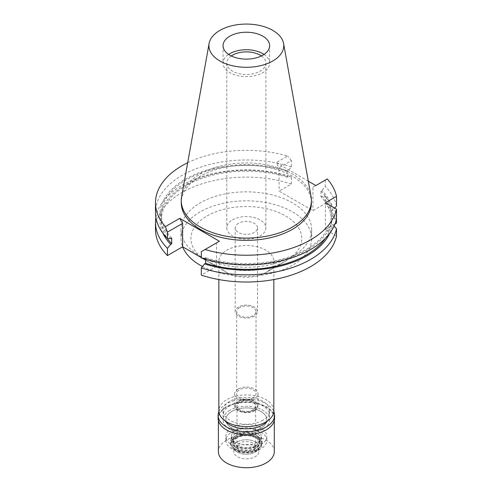 <?xml version="1.0" encoding="UTF-8"?>
<svg xmlns="http://www.w3.org/2000/svg" width="492" height="492" viewBox="0 0 492 492"><rect width="100%" height="100%" fill="white"/><g stroke="black" fill="none" stroke-linecap="round" stroke-linejoin="round"><path stroke-width="0.37" stroke-dasharray="2.46 1.84" d="M264.032 54.428A23.296 13.45 180 0 1 269.634 63.179A23.296 13.45 180 0 1 262.814 72.687A23.296 13.45 180 0 1 237.427 75.602A23.296 13.45 180 0 1 223.048 63.179A23.296 13.45 180 0 1 228.651 54.428M231.302 55.953A19.569 11.298 0 0 0 226.775 63.179A19.569 11.298 0 0 0 238.854 73.615A19.569 11.298 0 0 0 260.176 71.168A19.569 11.298 0 0 0 265.908 63.179A19.569 11.298 0 0 0 261.381 55.953M232.507 219.906A19.569 11.298 180 0 1 253.829 217.458A19.569 11.298 180 0 1 265.908 227.894A19.569 11.298 180 0 1 260.176 235.883A19.569 11.298 180 0 1 238.854 238.331A19.569 11.298 180 0 1 226.775 227.894A19.569 11.298 180 0 1 232.507 219.906M238.435 223.331A11.181 6.457 0 0 0 235.158 227.894A11.181 6.457 0 0 0 242.064 233.86A11.181 6.457 0 0 0 254.247 232.458A11.181 6.457 0 0 0 257.519 227.894A11.181 6.457 0 0 0 250.619 221.929A11.181 6.457 0 0 0 238.435 223.331M254.247 316.147A11.181 6.457 180 0 1 242.064 317.549A11.181 6.457 180 0 1 235.158 311.584A11.181 6.457 180 0 1 238.435 307.02A11.181 6.457 180 0 1 250.619 305.618A11.181 6.457 180 0 1 257.519 311.584A11.181 6.457 180 0 1 254.247 316.147M239.487 307.629A9.692 5.596 0 0 0 236.652 311.584A9.692 5.596 0 0 0 242.63 316.75A9.692 5.596 0 0 0 253.195 315.538A9.692 5.596 0 0 0 256.031 311.584A9.692 5.596 0 0 0 250.047 306.411A9.692 5.596 0 0 0 239.487 307.629M253.195 397.708A9.692 5.596 180 0 1 242.63 398.92A9.692 5.596 180 0 1 236.652 393.748A9.692 5.596 180 0 1 239.487 389.793A9.692 5.596 180 0 1 250.047 388.582A9.692 5.596 180 0 1 256.031 393.748A9.692 5.596 180 0 1 253.195 397.708M238.103 388.994A11.648 6.722 0 0 0 234.69 393.748A11.648 6.722 0 0 0 241.886 399.965A11.648 6.722 0 0 0 254.579 398.508A11.648 6.722 0 0 0 257.986 393.748A11.648 6.722 0 0 0 250.797 387.536A11.648 6.722 0 0 0 238.103 388.994M254.579 410.679A11.648 6.722 180 0 1 241.886 412.136A11.648 6.722 180 0 1 234.69 405.925A11.648 6.722 180 0 1 238.103 401.171A11.648 6.722 180 0 1 250.797 399.713A11.648 6.722 180 0 1 257.986 405.925A11.648 6.722 180 0 1 254.579 410.679M238.571 401.435A10.99 6.347 0 0 0 235.379 405.451A10.99 6.347 0 0 0 241.763 411.693A10.99 6.347 0 0 0 254.112 410.408A10.99 6.347 0 0 0 257.304 405.451A10.99 6.347 0 0 0 250.164 399.971A10.99 6.347 0 0 0 238.571 401.435A10.99 6.347 180 0 1 250.164 399.971A10.99 6.347 180 0 1 257.304 405.451A10.99 6.347 180 0 1 254.112 410.408A10.99 6.347 180 0 1 241.763 411.693A10.99 6.347 180 0 1 235.379 405.451A10.99 6.347 180 0 1 238.571 401.435M256.885 442.443A14.908 8.61 180 0 1 240.127 444.178A14.908 8.61 180 0 1 231.474 435.715A14.908 8.61 180 0 1 235.797 430.266A14.908 8.61 180 0 1 251.529 428.286A14.908 8.61 180 0 1 261.209 435.715A14.908 8.61 180 0 1 256.885 442.443M231.843 427.985A20.498 11.833 0 0 0 225.84 436.355A20.498 11.833 0 0 0 238.497 447.289A20.498 11.833 0 0 0 260.834 444.725A20.498 11.833 0 0 0 266.842 436.355A20.498 11.833 0 0 0 254.186 425.42A20.498 11.833 0 0 0 231.843 427.985M260.834 428.138A20.498 11.833 180 0 1 238.497 430.703A20.498 11.833 180 0 1 225.84 419.768A20.498 11.833 180 0 1 231.843 411.398A20.498 11.833 180 0 1 254.186 408.834A20.498 11.833 180 0 1 266.842 419.768A20.498 11.833 180 0 1 260.834 428.138A20.498 11.833 0 0 0 266.842 419.768A20.498 11.833 0 0 0 254.186 408.834A20.498 11.833 0 0 0 231.843 411.398A20.498 11.833 0 0 0 225.84 419.768A20.498 11.833 0 0 0 238.497 430.703A20.498 11.833 0 0 0 260.834 428.138M229.869 410.26A23.296 13.45 0 0 0 223.048 419.768A23.296 13.45 0 0 0 237.427 432.197A23.296 13.45 0 0 0 262.814 429.282A23.296 13.45 0 0 0 269.634 419.768A23.296 13.45 0 0 0 255.256 407.345A23.296 13.45 0 0 0 229.869 410.26A23.296 13.45 180 0 1 255.256 407.345A23.296 13.45 180 0 1 269.634 419.768A23.296 13.45 180 0 1 262.814 429.282A23.296 13.45 180 0 1 237.427 432.197A23.296 13.45 180 0 1 223.048 419.768A23.296 13.45 180 0 1 229.869 410.26M262.814 420.303A23.296 13.45 180 0 1 237.427 423.218A23.296 13.45 180 0 1 223.048 410.789A23.296 13.45 180 0 1 229.869 401.281A23.296 13.45 180 0 1 255.256 398.366A23.296 13.45 180 0 1 269.634 410.789A23.296 13.45 180 0 1 262.814 420.303M273.829 410.789A27.491 15.867 0 0 0 256.861 396.128A27.491 15.867 0 0 0 226.904 399.572A27.491 15.867 0 0 0 218.854 410.789M265.778 272.593A27.491 15.867 180 0 1 226.904 272.593A27.491 15.867 180 0 1 218.854 261.369A27.491 15.867 180 0 1 226.904 250.145A27.491 15.867 180 0 1 256.861 246.707A27.491 15.867 180 0 1 273.829 261.369A27.491 15.867 180 0 1 265.778 272.593L285.545 261.178L265.778 272.593M207.138 215.914A55.442 32.011 180 0 1 285.545 215.914A55.442 32.011 180 0 1 285.545 261.178A55.442 32.011 180 0 1 207.138 261.178A55.442 32.011 180 0 1 207.138 215.914M202.458 266.48A65.319 37.712 0 0 0 292.525 265.213A65.319 37.712 0 0 0 311.657 238.546A65.319 37.712 0 0 0 271.338 203.706A65.319 37.712 0 0 0 200.152 211.88A65.319 37.712 0 0 0 181.019 238.546A65.319 37.712 0 0 0 182.612 246.812M292.525 256.234A65.319 37.712 180 0 1 221.345 264.407A65.319 37.712 180 0 1 181.019 229.567A65.319 37.712 180 0 1 200.152 202.901A65.319 37.712 180 0 1 271.338 194.727A65.319 37.712 180 0 1 311.657 229.567A65.319 37.712 180 0 1 292.525 256.234M334.935 224.063L325.403 229.567L336.51 235.975M336.51 223.159A90.848 52.453 0 0 0 325.243 203.565L312.955 210.662L279.087 191.111L291.375 184.014A90.848 52.453 0 0 0 182.102 192.477A90.848 52.453 0 0 0 155.49 229.567M201.308 251.689L216.492 242.919L216.492 266.35L205.582 260.053M202.962 258.54L201.308 257.58M216.492 266.35L201.308 275.12M334.074 226.074L332.469 224.327A86.42 49.895 180 0 1 329.824 233.147M336.51 218.866L332.469 218.62L331.171 217.87L331.171 223.577L332.469 224.327M325.403 229.567L325.403 202.79M205.582 259.333L205.582 257.623L204.561 258.214L201.308 258.005M219.395 241.246L216.492 242.919M155.896 217.396A90.848 52.453 180 0 1 182.102 185.25A90.848 52.453 180 0 1 291.375 176.782L288.121 176.573L287.094 177.163L287.094 171.462L288.121 170.865L291.375 166.899L291.375 160.583L279.087 167.674L279.087 191.111M291.375 184.014L291.375 176.782M327.272 178.959L312.955 187.231L312.955 210.662M312.955 187.231L315.852 185.558M308.306 181.197L276.19 162.655L279.087 167.674M325.243 180.133L325.243 186.45L321.989 190.422L320.962 191.013L320.962 196.72L321.989 196.123L325.243 196.333L325.243 203.565M325.243 196.333A90.848 52.453 180 0 1 336.51 215.927L332.469 216.166L331.171 216.917L331.171 211.216L332.469 210.465L334.628 208.11M187.692 162.729A90.848 52.453 180 0 1 287.611 156.062L276.19 162.655M311.424 202.79A65.085 37.577 0 0 0 271.246 168.073A65.085 37.577 0 0 0 200.318 176.216A65.085 37.577 0 0 0 181.253 202.79M204.561 258.214A86.42 49.895 0 0 0 307.451 249.819A86.42 49.895 0 0 0 332.469 218.62M331.171 217.87A85.024 49.089 180 0 1 306.461 249.253A85.024 49.089 180 0 1 205.582 257.623M325.44 238.251A85.024 49.089 0 0 0 331.171 223.577M291.375 166.899A90.848 52.453 0 0 0 182.102 175.367A90.848 52.453 0 0 0 155.49 212.452M291.375 160.583L287.611 156.062M288.121 170.865A86.42 49.895 0 0 0 185.232 179.26A86.42 49.895 0 0 0 170.693 238.663M171.72 238.073A85.024 49.089 180 0 1 161.315 214.543A85.024 49.089 180 0 1 186.216 179.832A85.024 49.089 180 0 1 287.094 171.462M287.094 177.163A85.024 49.089 0 0 0 186.216 185.539A85.024 49.089 0 0 0 161.315 220.25A85.024 49.089 0 0 0 167.237 238.251M162.858 233.147A86.42 49.895 180 0 1 185.232 184.967A86.42 49.895 180 0 1 288.121 176.573M336.51 206.043A90.848 52.453 0 0 0 325.243 186.45M332.469 210.465A86.42 49.895 0 0 0 321.989 190.422M320.962 191.013A85.024 49.089 180 0 1 331.171 211.216M331.171 216.917A85.024 49.089 0 0 0 320.962 196.72M321.989 196.123A86.42 49.895 180 0 1 332.469 216.166M181.603 196.628A65.085 37.577 180 0 1 200.318 173.934A65.085 37.577 180 0 1 268.109 165.091A65.085 37.577 180 0 1 311.079 196.628M235.471 433.698A15.375 8.874 0 0 0 231.006 439.313A15.375 8.874 0 0 0 239.93 448.046A15.375 8.874 0 0 0 257.211 446.25A15.375 8.874 0 0 0 261.67 439.313A15.375 8.874 0 0 0 251.695 431.65A15.375 8.874 0 0 0 235.471 433.698M239.622 402.044A9.502 5.486 0 0 0 236.837 405.925A9.502 5.486 0 0 0 242.704 410.992A9.502 5.486 0 0 0 253.06 409.805A9.502 5.486 0 0 0 255.846 405.925A9.502 5.486 0 0 0 249.979 400.851A9.502 5.486 0 0 0 239.622 402.044M253.06 409.953A9.502 5.486 180 0 1 242.704 411.146A9.502 5.486 180 0 1 236.837 406.072A9.502 5.486 180 0 1 239.622 402.198A9.502 5.486 180 0 1 249.979 401.005A9.502 5.486 180 0 1 255.846 406.072A9.502 5.486 180 0 1 253.06 409.953M239.752 402.272A9.317 5.381 0 0 0 237.021 406.072A9.317 5.381 0 0 0 242.777 411.048A9.317 5.381 0 0 0 252.931 409.879A9.317 5.381 0 0 0 255.655 406.072A9.317 5.381 0 0 0 249.905 401.103A9.317 5.381 0 0 0 239.752 402.272M252.931 450.807A9.317 5.381 180 0 1 242.777 451.976A9.317 5.381 180 0 1 237.021 447.007A9.317 5.381 180 0 1 239.752 443.2A9.317 5.381 180 0 1 249.905 442.037A9.317 5.381 180 0 1 255.655 447.007A9.317 5.381 180 0 1 252.931 450.807M237.445 441.871A12.577 7.263 0 0 0 234.856 449.971A12.577 7.263 0 0 0 255.237 452.142A12.577 7.263 0 0 0 257.826 449.971A12.577 7.263 0 0 0 253.472 441.023A12.577 7.263 0 0 0 237.445 441.871A12.577 7.263 0 0 0 233.762 447.007A12.577 7.263 0 0 0 234.856 449.971A12.577 7.263 0 0 0 255.237 452.142A12.577 7.263 0 0 0 257.826 449.971A12.577 7.263 0 0 0 258.921 447.007A12.577 7.263 0 0 0 251.154 440.297A12.577 7.263 0 0 0 237.445 441.871M257.138 449.436A15.27 8.813 180 0 1 232.402 446.804A15.27 8.813 180 0 1 235.545 436.97A15.27 8.813 180 0 1 254.997 435.943A15.27 8.813 180 0 1 260.28 446.804A15.27 8.813 180 0 1 257.138 449.436M237.113 437.874A13.044 7.534 0 0 0 233.294 443.2A13.044 7.534 0 0 0 241.351 450.162A13.044 7.534 0 0 0 255.563 448.526A13.044 7.534 0 0 0 259.389 443.2A13.044 7.534 0 0 0 251.332 436.244A13.044 7.534 0 0 0 237.113 437.874M255.563 445.297A13.044 7.534 180 0 1 241.351 446.933A13.044 7.534 180 0 1 233.294 439.977A13.044 7.534 180 0 1 237.113 434.651A13.044 7.534 180 0 1 251.332 433.015A13.044 7.534 180 0 1 259.389 439.977A13.044 7.534 180 0 1 255.563 445.297M267.605 420.851A23.296 13.45 0 0 0 269.634 415.359A23.296 13.45 0 0 0 255.256 402.93A23.296 13.45 0 0 0 229.869 405.845A23.296 13.45 0 0 0 223.048 415.359A23.296 13.45 0 0 0 225.078 420.851M260.834 448.833A20.498 11.833 180 0 1 238.497 451.398A20.498 11.833 180 0 1 225.84 440.463A20.498 11.833 180 0 1 231.843 432.093A20.498 11.833 180 0 1 254.186 429.528A20.498 11.833 180 0 1 266.842 440.463A20.498 11.833 180 0 1 260.834 448.833M236.787 434.946A13.512 7.798 0 0 0 232.827 440.463A13.512 7.798 0 0 0 241.172 447.671A13.512 7.798 0 0 0 255.895 445.98A13.512 7.798 0 0 0 259.85 440.463A13.512 7.798 0 0 0 251.51 433.255A13.512 7.798 0 0 0 236.787 434.946M255.895 447.96A13.512 7.798 180 0 1 241.172 449.651A13.512 7.798 180 0 1 232.827 442.443A13.512 7.798 180 0 1 236.787 436.927A13.512 7.798 180 0 1 251.51 435.236A13.512 7.798 180 0 1 259.85 442.443A13.512 7.798 180 0 1 255.895 447.96M235.139 435.974A15.842 9.145 0 0 0 230.502 442.443A15.842 9.145 0 0 0 240.28 450.893A15.842 9.145 0 0 0 257.544 448.907A15.842 9.145 0 0 0 262.181 442.443A15.842 9.145 0 0 0 252.402 433.993A15.842 9.145 0 0 0 235.139 435.974M257.544 450.432A15.842 9.145 180 0 1 240.28 452.412A15.842 9.145 180 0 1 230.502 443.962A15.842 9.145 180 0 1 235.139 437.499A15.842 9.145 180 0 1 252.402 435.512A15.842 9.145 180 0 1 262.181 443.962A15.842 9.145 180 0 1 257.544 450.432M235.926 437.948A14.729 8.505 0 0 0 232.894 447.437A14.729 8.505 0 0 0 256.756 449.977A14.729 8.505 0 0 0 259.788 447.437A14.729 8.505 0 0 0 254.696 436.957A14.729 8.505 0 0 0 235.926 437.948M237.445 446.435A12.577 7.263 180 0 1 251.154 444.86A12.577 7.263 180 0 1 258.921 451.57A12.577 7.263 180 0 1 255.237 456.705A12.577 7.263 180 0 1 241.529 458.28A12.577 7.263 180 0 1 233.762 451.57A12.577 7.263 180 0 1 237.445 446.435M274.296 451.57A27.952 16.138 0 0 0 257.039 436.662A27.952 16.138 0 0 0 226.572 440.162A27.952 16.138 0 0 0 218.387 451.57M226.474 429.91A27.952 16.138 180 0 1 218.387 418.551A27.952 16.138 180 0 1 226.572 407.142A27.952 16.138 180 0 1 257.039 403.643A27.952 16.138 180 0 1 274.296 418.551A27.952 16.138 180 0 1 266.104 429.965M274.573 418.323A28.235 16.297 0 0 0 257.144 403.262A28.235 16.297 0 0 0 226.375 406.798A28.235 16.297 0 0 0 218.11 418.323M218.885 411.558A28.235 16.297 180 0 1 226.375 403.834A28.235 16.297 180 0 1 254.007 399.67A28.235 16.297 180 0 1 273.798 411.558M223.048 45.682L223.048 63.179M269.634 45.682L269.634 63.179M226.775 63.179L226.775 227.894M265.908 63.179L265.908 227.894M235.158 227.894L235.158 311.584M257.519 227.894L257.519 311.584M236.652 311.584L236.652 393.748M256.031 311.584L256.031 393.748M234.69 393.748L234.69 405.925M257.986 393.748L257.986 405.925M231.006 439.313L231.474 435.715M261.67 439.313L261.209 435.715M225.84 440.463L225.84 436.355M266.842 440.463L266.842 436.355M223.048 410.789L223.048 415.359M269.634 410.789L269.634 415.359M218.854 261.369L218.854 279.561M273.829 261.369L273.829 279.561M226.904 272.593L207.138 261.178M181.019 229.567L181.019 238.546M311.657 229.567L311.657 238.546M161.315 214.543L161.315 220.25M237.021 406.072L237.021 447.007M255.655 406.072L255.655 447.007M232.894 447.437L232.402 446.804M259.788 447.437L260.28 446.804M233.294 439.977L233.294 443.2M259.389 439.977L259.389 443.2M232.827 440.463L232.827 442.443M259.85 440.463L259.85 442.443M230.502 442.443L230.502 443.962M262.181 442.443L262.181 443.962M258.921 447.007L258.921 451.57M233.762 447.007L233.762 451.57M218.387 418.551L218.387 420.611M274.296 418.551L274.296 420.611"/><path stroke-width="0.74" d="M229.869 36.168A23.296 13.45 0 0 0 223.048 45.682A23.296 13.45 0 0 0 237.427 58.105A23.296 13.45 0 0 0 262.814 55.19A23.296 13.45 0 0 0 269.634 45.682A23.296 13.45 0 0 0 255.256 33.253A23.296 13.45 0 0 0 229.869 36.168M228.651 54.428A23.296 13.45 180 0 1 229.869 53.671A23.296 13.45 180 0 1 264.032 54.428M261.381 55.953A19.569 11.298 0 0 0 232.507 55.19A19.569 11.298 0 0 0 231.302 55.953M218.854 279.561L218.854 410.789A27.491 15.867 0 0 0 235.822 425.451A27.491 15.867 0 0 0 265.778 422.013A27.491 15.867 0 0 0 273.829 410.789L273.829 279.561M201.308 257.58L182.624 246.799A65.319 37.712 0 0 0 202.458 266.48M334.935 224.063L336.51 223.159L336.51 215.927M165.404 226.615L167.44 232.138L167.44 238.454L170.693 238.663L171.72 238.073L171.72 243.78L170.693 244.37L167.44 248.337A90.848 52.453 180 0 1 155.49 222.335L155.49 229.567A90.848 52.453 0 0 0 167.44 255.569L182.624 246.799L182.624 223.368L179.728 218.343L165.404 226.615A90.848 52.453 180 0 1 155.49 202.79A90.848 52.453 180 0 1 182.102 165.699A90.848 52.453 180 0 1 187.692 162.729M205.582 260.053L202.962 258.54M336.51 228.749A90.848 52.453 180 0 1 310.581 259.425A90.848 52.453 180 0 1 201.308 267.888L201.308 275.12A90.848 52.453 0 0 0 310.581 266.658A90.848 52.453 0 0 0 336.51 235.975L336.51 228.749L334.074 226.074M336.51 209.198L336.51 218.866A90.848 52.453 0 0 1 310.581 249.542A90.848 52.453 0 0 1 201.308 258.005L201.308 251.689L205.072 249.512A90.848 52.453 180 0 0 310.581 239.875A90.848 52.453 180 0 0 336.51 209.198L325.403 202.79L336.51 196.376L336.51 206.043L334.628 208.11M201.308 267.888L204.561 263.921L205.582 263.331L205.582 259.333M205.072 249.512L219.395 241.246L179.728 218.343M167.44 248.337L167.44 255.569M167.44 232.138L182.624 223.368M155.49 222.335A90.848 52.453 180 0 1 155.896 217.396M336.51 196.376A90.848 52.453 180 0 0 327.272 178.959L315.852 185.558L308.306 181.197M181.253 200.502L181.253 202.79A65.085 37.577 0 0 0 221.431 237.501A65.085 37.577 0 0 0 292.365 229.358A65.085 37.577 0 0 0 311.424 202.79L311.424 200.502A65.085 37.577 180 0 1 292.365 227.076A65.085 37.577 180 0 1 221.431 235.219A65.085 37.577 180 0 1 181.253 200.502A65.085 37.577 180 0 1 181.603 196.628L209.106 43.45A37.435 21.611 180 0 1 219.869 30.399A37.435 21.611 180 0 1 258.86 25.313A37.435 21.611 180 0 1 283.577 43.45A37.435 21.611 180 0 1 272.808 60.965A37.435 21.611 180 0 1 230.25 65.196A37.435 21.611 180 0 1 209.106 43.45M205.582 263.331A85.024 49.089 0 0 0 306.461 254.961A85.024 49.089 0 0 0 325.44 238.251M329.824 233.147A86.42 49.895 180 0 1 307.451 255.526A86.42 49.895 180 0 1 204.561 263.921M155.49 202.79L155.49 212.452A90.848 52.453 0 0 0 167.44 238.454M167.237 238.251A85.024 49.089 0 0 0 171.72 243.78M170.693 244.37A86.42 49.895 180 0 1 162.858 233.147M283.577 43.45L311.079 196.628A65.085 37.577 180 0 1 311.424 200.502M225.078 420.851A23.296 13.45 0 0 0 262.814 424.867A23.296 13.45 0 0 0 267.605 420.851M218.387 420.611L218.387 451.57A27.952 16.138 0 0 0 235.643 466.484A27.952 16.138 0 0 0 266.104 462.984A27.952 16.138 0 0 0 274.296 451.57L274.296 420.611M273.798 411.558A28.235 16.297 180 0 1 274.573 415.359A28.235 16.297 180 0 1 266.307 426.884A28.235 16.297 180 0 1 235.539 430.414A28.235 16.297 180 0 1 218.11 415.359L218.11 418.323A28.235 16.297 0 0 0 226.375 429.848A28.235 16.297 0 0 0 266.307 429.848L266.104 429.965A27.952 16.138 180 0 1 226.572 429.965A27.952 16.138 180 0 1 226.474 429.91M266.104 429.965L266.307 429.848A28.235 16.297 0 0 0 274.573 418.323L274.573 415.359M218.11 415.359A28.235 16.297 180 0 1 218.885 411.558"/></g></svg>
